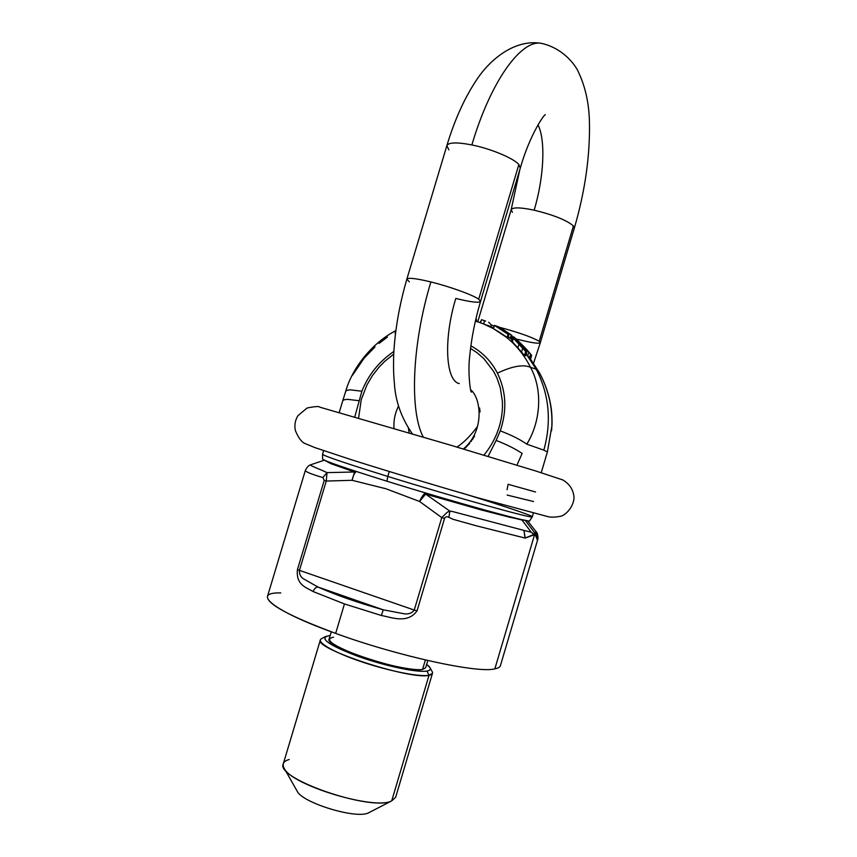<?xml version="1.0" encoding="UTF-8"?>
<svg xmlns="http://www.w3.org/2000/svg" width="857" height="857" viewBox="0 0 857 857"><rect width="100%" height="100%" fill="white"/><g stroke="black" fill="none" stroke-linecap="round" stroke-linejoin="round"><path stroke-width="1.29" d="M480.07 411.928L479.588 407.953M398.548 406.014L397.927 407.311L399.051 407.707L397.927 407.311C394.777 414.177 393.47 421.205 394.027 428.404C393.47 421.205 394.777 414.177 397.927 407.311L398.548 406.014M322.575 459.073C324.375 460.97 345.842 468.351 386.957 481.227C345.757 468.329 324.3 460.937 322.575 459.073L322.553 454.285C323.614 455.838 345.371 463.219 387.814 476.438L389.282 471.511L387.814 476.438C345.371 463.219 323.614 455.838 322.553 454.285L323.635 450.664M386.957 481.227L387.814 476.438L386.957 481.227C452.753 501.752 531.469 523.413 529.647 520.81C531.619 523.456 452.839 501.774 386.957 481.227M465.18 448.157L469.7 443.273M471.039 441.526L471.5 440.894M472.303 439.727L473.482 437.884M473.835 437.295L474.564 435.999M409.153 432.86L408.425 428.446L409.153 432.86M475.839 319.04L476.524 319.597L475.839 319.04M476.01 321.311L476.524 319.597L476.01 321.311M476.492 321.461L476.524 319.597M511.758 340.411L512.379 341.75L513.418 338.247L512.786 336.972L513.836 336.94L516.696 339.351L516.375 340.561L516.728 339.372L515.85 339.404L516.246 340.39L526.916 351.788L525.684 351.499L513.418 338.247L512.379 341.75L517.821 347.963L518.924 344.257L517.821 347.963L521.538 352.077L522.674 348.253L521.538 352.077L524.516 355.43L525.684 351.499L524.516 355.43L525.759 355.698L526.916 351.788L525.759 355.698L524.516 355.43L512.379 341.75L511.758 340.411L512.775 336.994M529.476 352.688L531.651 355.376L530.504 359.233L531.651 355.376L530.687 354.241L529.53 358.108L530.504 359.233L529.53 358.108L530.687 354.241L529.53 358.108L530.483 353.984L528.844 351.959L527.719 355.719L529.337 357.851L527.719 355.719L528.844 351.959L525.512 348.242L525.03 349.87L525.512 348.242L520.456 343.154L519.995 344.675L520.456 343.154L516.728 339.372L528.512 351.574M516.246 340.39L516.696 339.351L513.836 336.94C512.561 336.64 512.422 337.08 513.418 338.247L525.684 351.499L526.734 351.552L516.246 340.39M485.619 321.075L481.709 319.747M480.541 321.418L480.177 322.661L480.541 321.418M488.661 322.221L491.307 324.953L494.21 326.163L491.307 324.953L490.804 326.646L491.307 324.953L488.661 322.221M484.559 320.829L483.616 323.989L493.482 328.627L483.616 323.989L484.559 320.829M481.495 319.672L480.552 322.821L483.616 323.989L480.552 322.821L481.495 319.672M493.471 328.649L494.435 325.414L498.463 326.753L511.265 334.926L501.334 328.36L498.346 327.374L508.972 334.551L494.435 325.414L493.471 328.649L507.012 337.679L508.03 334.262L507.012 337.679L507.955 337.958L508.972 334.551L507.955 337.958L500.488 332.902C513.418 341.729 523.413 353.191 530.483 367.289L536.225 369.26L526.241 354.07L536.225 369.26L539.31 372.666L530.537 359.137L539.31 372.666C549.166 390.931 553.258 410.299 551.587 430.771C553.258 410.299 549.166 390.931 539.31 372.666L536.225 369.26C549.219 394.574 551.758 421.526 543.831 450.15L526.766 444.13C540.135 422.972 543.445 390.803 530.483 367.289C523.231 364.193 512.207 366.153 497.414 373.159C506.208 391.199 507.162 410.428 500.263 430.857C511.233 435.013 520.07 439.437 526.766 444.13C520.07 439.437 511.233 435.013 500.263 430.857L496.149 440.434C506.755 444.537 515.421 448.886 522.138 453.449L516.932 465.201L522.138 453.449C515.421 448.886 506.755 444.537 496.149 440.434L500.263 430.857C507.162 410.428 506.208 391.199 497.414 373.159C491.297 361.311 482.448 352.206 470.879 345.821C482.448 352.206 491.297 361.311 497.414 373.159C512.207 366.153 523.231 364.193 530.483 367.289C523.413 353.191 513.418 341.729 500.488 332.902L493.471 328.649M512.797 336.93L511.843 336.233L512.797 336.93M501.131 329.067L501.334 328.36L501.131 329.067M508.297 336.822L510.215 338.279L511.222 334.916L510.269 338.301L508.297 336.822M511.993 335.719L511.265 334.926L511.993 335.719L511.04 338.911L511.993 335.719M511.222 334.916L498.463 326.753L494.468 325.435L508.03 334.262L498.346 327.374L501.334 328.36L511.222 334.916M494.468 325.424L497.124 326.913L494.468 325.435M487.729 325.349L493.675 327.974L483.862 324.064M511.983 339.661L510.269 338.301L511.983 339.661M475.367 321.118L480.552 322.81L475.367 321.118M502.459 406.85C501.891 424.504 495.71 440.616 483.905 455.185C495.71 440.616 501.891 424.504 502.459 406.85L502.395 401.547L502.459 406.85M488.062 456.438L496.149 440.434L488.062 456.438M393.834 351.466C379.019 361.611 368.371 374.873 361.879 391.231L354.766 416.93L361.879 391.231L350.824 389.892C347.728 389.946 345.992 390.513 345.617 391.595C345.992 390.513 347.728 389.946 350.824 389.892L361.879 391.231C368.371 374.873 379.019 361.611 393.834 351.466M358.59 418.034L361.236 399.694L366.914 384.975L372.345 375.73L378.912 367.31L384.847 361.247L393.706 354.145L384.847 361.247L378.912 367.31L372.345 375.73L366.914 384.975L361.236 399.694L358.59 418.034M470.536 348.456L477.103 352.763L483.926 358.708L493.653 371.435L496.931 377.937L500.306 387.782L502.395 401.547L500.306 387.782L496.931 377.937L493.653 371.435L483.926 358.708L477.103 352.763L470.536 348.456M461.42 492.936C501.474 505.234 532.808 515.689 532.283 516.814C535.711 519.696 455.388 497.403 387.814 476.438C455.388 497.403 535.711 519.696 532.283 516.814L529.647 520.81M339.211 412.463L342.682 401.033C343.036 399.973 344.75 399.426 347.824 399.373L358.869 400.69L347.824 399.373C344.75 399.426 343.036 399.973 342.682 401.033L339.211 412.463L342.639 401.215M507.065 489.711L508.105 484.301L535.55 491.982M541.249 472.7L547.398 451.95L543.831 450.15C551.758 421.526 549.219 394.574 536.225 369.26L530.483 367.289C543.445 390.803 540.135 422.972 526.766 444.13L543.831 450.15M533.557 501.538L507.14 495.067M345.553 391.949L345.617 391.595C351.756 369.206 370.942 343.828 395.023 331.059L395.345 334.144L395.034 331.059L395.709 331.209M352.581 375.152L364.075 358.247L375.002 346.914M379.019 343.432L387.418 337.09M471.875 144.94C490.793 80.59 521.87 38.415 541.978 43.471C521.87 38.415 490.793 80.59 471.875 144.94C456.91 142.069 448.575 142.316 446.851 145.669C448.575 142.316 456.91 142.069 471.875 144.94C490.986 148.764 513.772 158.352 518.86 164.544C513.772 158.352 490.986 148.764 471.875 144.94M512.443 212.343L511.168 209.719C512.69 207.148 520.349 207.308 534.147 210.169C543.831 178.256 545.909 140.216 537.992 124.854C545.909 140.216 543.831 178.256 534.147 210.169C520.349 207.308 512.69 207.148 511.168 209.719L519.888 169.397M448.875 149.879L446.851 145.669L406.85 279.157C408.082 277.454 416.084 278.386 430.878 281.953C411.735 344.857 409.56 411.671 423.283 437.049C409.56 411.671 411.735 344.857 430.878 281.953C449.807 286.592 473.01 295.001 478.709 299.2C473.01 295.001 449.807 286.592 430.878 281.953C416.084 278.386 408.082 277.454 406.85 279.157L409.346 281.824M533.547 363.25L540.328 342.682L539.203 341.3C532.111 337.187 518.839 332.505 499.395 327.256C518.839 332.505 532.111 337.187 539.203 341.3L573.429 225.969C566.82 220.238 553.718 214.978 534.147 210.169C553.718 214.978 566.82 220.238 573.429 225.969L539.203 341.3L540.328 342.682C538.957 343.936 531.383 342.821 517.596 339.329L517.382 340.079M471.35 392.163C470 390.792 467.804 370.245 469.732 356.073C471.339 338.74 474.939 320.518 480.531 301.418L478.709 299.2L518.86 164.544L520.274 168.111L518.86 164.544L478.709 299.2L480.531 301.418C479.02 303.11 470.772 302.114 455.806 298.44C443.219 339.404 445.747 381.236 459.32 383.561M493.257 325.756L494.264 325.992L493.257 325.756M477.606 426.315C470.686 435.71 463.798 442.64 456.942 447.086M541.978 43.471C558.271 47.21 571.116 58.662 577.5 70.092C584.838 84.961 588.802 101.64 589.391 120.13C590.312 154.539 585.277 190.565 574.308 228.187L573.429 225.969L574.308 228.187L540.328 342.682M535.818 532.347L536.311 532.004L537.275 539.771L535.304 534.757L537.275 539.771L535.871 532.336L534.436 532.518L535.304 534.757L534.564 534.65L535.304 534.757L534.436 532.518L525.234 520.392L521.817 519.749L531.222 532.208L534.564 534.65L494.864 668.835C478.688 673.666 398.141 656.28 335.655 633.398L344.46 603.939L335.655 633.398C398.141 656.28 478.688 673.666 494.864 668.835L534.564 534.65L525.202 538.078L476.406 525.823L453.096 519.321L448.886 517.317C446.851 516.268 445.404 516.642 444.547 518.431L417.016 610.912C407.418 624.217 391.285 617.211 381.397 615.497L344.46 603.939L313.159 591.566C306.303 587.452 295.772 585.042 297.454 569.573L324.214 480.37L322.875 477.553C311.166 474.135 305.328 471.725 305.371 470.332L305.371 470.332C305.328 471.725 311.166 474.135 322.875 477.553L327.031 472.625C316.811 467.826 308.563 465.222 310.823 464.74C308.563 465.222 316.811 467.826 327.031 472.625L354.552 471.993L331.048 463.723L324.31 460.188L331.048 463.723L354.552 471.993L327.031 472.625L326.26 481.056L299.457 570.366L297.454 569.573C295.772 585.042 306.303 587.452 313.159 591.566L344.46 603.939L381.397 615.497C391.285 617.211 407.418 624.217 417.016 610.912L414.252 610.055C412.217 612.969 409.025 614.244 404.665 613.88L383.229 609.809L381.397 615.497L383.229 609.809C357.926 602.739 336.148 595.144 317.904 587.024C315.826 587.227 314.24 588.748 313.159 591.566C314.24 588.748 315.826 587.227 317.904 587.024L302.96 578.496C300.378 576.493 299.222 573.783 299.457 570.366C299.222 573.783 300.378 576.493 302.96 578.496L317.904 587.024L383.229 609.809L404.665 613.88C409.025 614.244 412.217 612.969 414.252 610.055L299.457 570.366L414.252 610.055L441.773 517.596L444.547 518.431C445.404 516.642 446.851 516.268 448.886 517.317L453.096 519.321L476.406 525.823L525.062 538.046L523.927 530.408L452.357 511.479L449.904 511.158L448.886 517.317L449.904 511.158L452.357 511.479L523.927 530.408L525.202 538.078M331.284 631.813L329.131 639.011C323.314 646.285 406.55 673.527 422.565 669.435L425.383 659.965L422.565 669.435C413.663 671.095 382.725 664.464 358.097 655.423C332.023 645.214 323.839 639.14 333.534 637.19M325.499 636.547L321.536 638.679C315.505 641.614 332.366 651.813 360.24 661.336C388.039 670.892 419.534 677.169 429.014 675.284L427 671.042C418.002 672.724 388.339 666.757 362.157 657.79C334.005 647.592 321.782 640.511 325.499 636.547L329.345 635.669C318.568 637.758 327.503 644.432 356.148 655.659C383.261 665.621 417.327 672.906 427 671.042L429.014 675.284L391.703 800.899L395.655 797.267L432.464 673.334L429.014 675.284C410.717 680.34 313.394 648.481 320.368 639.911L283.303 763.78C274.529 778.338 371.606 811.879 391.703 800.899L368.521 812.854L391.703 800.899C374.563 810.465 290.877 784.98 284.128 768.183C281.899 763.994 283.592 761.102 289.205 759.495M284.128 768.183L297.133 791.118C302.093 802.838 356.48 819.421 368.521 812.854L391.703 800.899L429.014 675.284C432.11 674.695 433.16 673.484 432.174 671.663L430.021 667.699C430.932 669.403 429.925 670.517 427 671.042C431.553 670.131 431.435 667.914 426.636 664.389L430.021 667.699M369.163 812.554L368.521 812.854C356.469 819.431 301.964 802.795 297.111 791.075M422.565 669.435L425.629 667.774L427.782 660.522M324.342 460.166L310.823 464.74C308.852 465.169 307.042 467.033 305.371 470.332L267.438 596.579C266.806 603.896 289.548 616.172 335.655 633.398C272.065 610.613 250.908 592.101 280.764 592.926M525.234 537.992L533.793 534.522L531.211 532.208L522.042 520.06L482.534 510.279L425.618 494.082L449.904 511.158L447.268 512.229L441.773 517.596L447.268 512.229L449.904 511.158L425.618 494.082L419.566 501.474L441.773 517.596L419.566 501.474L385.971 488.769L352.088 480.306L326.26 481.056L352.088 480.306L354.552 471.993L352.088 480.306L385.971 488.769L419.566 501.474L425.897 493.064L425.618 494.082L480.627 509.765L510.086 517.349L527.355 520.713L525.502 520.713L534.436 532.518L535.689 532.358M494.864 668.835C498.121 668.235 499.963 667.196 500.392 665.739L537.735 539.514C538.582 538.282 537.296 531.694 536.257 531.908M531.201 532.208L524.163 530.472M425.447 492.925C423.326 494.468 421.365 497.317 419.566 501.474C421.365 497.317 423.326 494.468 425.447 492.925M356.298 471.489C354.412 473.053 353.009 475.999 352.088 480.306C353.009 475.999 354.412 473.053 356.298 471.489M355.944 471.371L354.552 471.993L355.944 471.371M383.229 609.809L317.904 587.024C336.148 595.144 357.926 602.739 383.229 609.809M327.031 472.625L322.875 477.553L324.214 480.37L326.26 481.056L327.031 472.625M299.457 570.366L326.26 481.056L324.214 480.37L297.454 569.573L299.457 570.366M414.252 610.055L417.016 610.912L444.547 518.431L441.773 517.596L414.252 610.055M479.106 322.296L480.563 322.789M530.537 359.126L539.492 372.859C545.438 383.807 549.316 395.452 551.137 407.803C552.133 413.856 552.133 424.44 551.983 425.415L547.398 451.95M319.865 407.182C319.2 406.143 314.947 406.422 307.085 408.007L297.882 415.731C295.119 420.337 294.272 425.254 295.354 430.482C298.504 438.216 301.996 442.673 305.81 443.851L314.926 447.622L350.684 459.491C385.704 470.6 427.964 483.348 477.478 497.713L548.062 516.664C551.287 517.446 555.572 517.285 560.928 516.193C564.892 515.293 573.087 508.255 574.04 498.056C573.687 490.354 569.98 484.334 562.931 479.974L535.475 470.9L449.025 444.719L319.865 407.182M533.354 513.182L532.283 516.814M345.617 391.595L342.682 401.033M395.034 331.059L395.784 330.641M470.632 389.774C480.916 397.477 485.233 430.825 463.316 448.993M541.903 43.461C515.732 38.608 490.611 58.619 476.835 79.519C464.665 97.644 454.671 119.691 446.851 145.669M511.168 209.719L477.745 321.846M412.313 433.792C401.397 417.948 395.431 401.151 394.391 383.422C393.706 375.602 393.342 370.62 393.663 355.109C394.906 330.502 399.298 305.178 406.85 279.157M480.531 301.418L520.274 168.111C530.119 133.66 544.923 113.413 545.32 114.742L545.223 114.817M527.516 520.745L536.236 531.876"/></g></svg>
